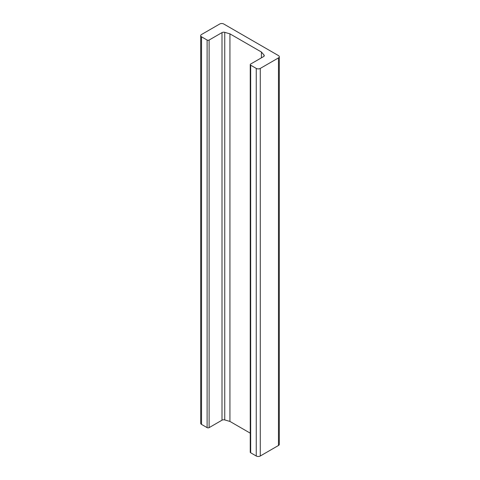 <?xml version="1.0" encoding="UTF-8"?>
<svg xmlns="http://www.w3.org/2000/svg" width="480" height="480" viewBox="0 0 480 480"><rect width="100%" height="100%" fill="white"/><g stroke="black" fill="none" stroke-linecap="round" stroke-linejoin="round"><path stroke-width="0.72" d="M261.414 52.02L264.006 55.014A2.376 1.368 180 0 1 264.258 55.626A2.376 1.368 180 0 1 263.562 56.598L250.674 64.038A1.422 0.822 0 0 0 250.254 64.62A1.422 0.822 0 0 0 250.674 65.202L256.248 68.418A2.85 1.644 0 0 0 260.274 68.418L278.466 57.912A2.85 1.644 0 0 0 279.3 56.748A2.85 1.644 0 0 0 278.466 55.59L223.752 24A2.85 1.644 0 0 0 219.726 24L201.534 34.506A2.85 1.644 0 0 0 200.7 35.664A2.85 1.644 0 0 0 201.534 36.828L207.108 40.044A1.422 0.822 0 0 0 209.118 40.044L222.006 32.604A2.376 1.368 180 0 1 224.748 32.346L229.932 33.846L261.414 52.02L261.414 57.834M200.7 35.664L200.7 423.252A2.85 1.644 0 0 0 201.534 424.41L207.108 427.632A1.422 0.822 0 0 0 209.118 427.632L222.006 420.186A2.376 1.368 180 0 1 224.748 419.934L229.932 421.428L229.932 33.846M229.932 421.428L250.254 433.164M250.254 64.62L250.254 452.202A1.422 0.822 0 0 0 250.674 452.784L256.248 456A2.85 1.644 0 0 0 260.274 456L278.466 445.494A2.85 1.644 0 0 0 279.3 444.336L279.3 56.748M264.006 56.238L264.006 55.014M224.748 419.934L224.748 32.346M222.006 420.186L222.006 32.604M209.118 427.632L209.118 40.044M207.108 427.632L207.108 40.044M201.534 424.41L201.534 36.828M278.466 445.494L278.466 57.912M260.274 456L260.274 68.418M256.248 456L256.248 68.418M250.674 452.784L250.674 65.202"/></g></svg>
